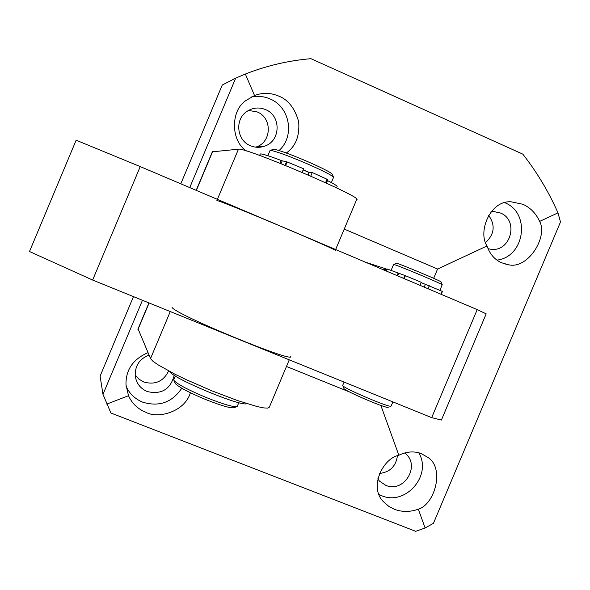 <?xml version="1.0" encoding="UTF-8"?>
<svg xmlns="http://www.w3.org/2000/svg" width="590" height="590" viewBox="0 0 590 590"><rect width="100%" height="100%" fill="white"/><g stroke="black" fill="none" stroke-linecap="round" stroke-linejoin="round"><path stroke-width="0.89" d="M398.847 455.251C382.482 458.459 368.662 488.077 383.736 501.965L388.913 506.441L394.437 509.303C402.166 512.164 410.131 512.127 418.332 509.192C435.037 504.244 444.912 467.796 427.706 457.287L420.884 453.422C413.723 450.959 406.385 451.571 398.847 455.251L380.852 405.419M379.068 494.553L381.406 495.593C405.441 506.353 432.455 475.275 418.752 452.759M377.711 478.903L379.518 481.138L385.735 485.319C403.833 493.469 420.899 465.665 405.286 453.496L404.651 452.98M487.023 245.964C489.693 253.833 494.442 259.401 501.271 262.661L507.769 264.563C527.386 270.368 548.228 237.151 539.636 221.412C536.008 213.469 530.454 207.761 522.969 204.288L511.279 201.839C490.415 199.944 477.494 231.59 487.023 245.964L437.588 269.033L433.672 278.318M490.607 249.201L488.041 248.692L490.607 249.201C510.579 252.608 519.392 220.299 500.453 213.019L493.786 211.544L491.005 211.707M286.298 153.009C295.634 146.438 299.764 136.039 298.688 121.813C294.948 108.405 288.326 99.843 278.819 96.126C270.677 92.674 262.58 92.475 254.533 95.521L246.067 100.462C230.439 110.352 230.668 140.885 246.428 150.974M279.048 150.524C295.066 136.356 290.029 106.974 270.08 98.958C264.01 96.332 257.742 95.691 251.288 97.026M265.596 109.622C259.047 106.982 252.815 107.587 246.908 111.444C234.51 119.372 236.715 140.435 250.433 145.73C255.241 147.721 260.072 147.832 264.932 146.054C280.781 140.796 281.275 115.699 265.596 109.622M255.677 147.168L256.613 146.836C271.813 141.799 272.278 117.757 257.24 111.945L248.523 110.426M147.979 352.665C132.993 359.199 125.67 369.893 125.995 384.746L128.502 395.713C131.998 403.479 137.831 409.032 146.01 412.373C157.943 419.025 184.781 411.909 190.4 392.756M126.127 386.413C129.601 393.818 135.14 399.069 142.743 402.181C159.13 407.093 172.14 402.439 181.779 388.235M149.019 355.077C139.41 358.912 134.83 365.911 135.258 376.081C136.401 383.412 140.383 388.567 147.212 391.539C161.476 394.791 170.473 389.371 174.212 375.277M135.162 374.93L138.938 379.149L143.835 382.018C155.148 385.137 163.415 381.442 168.644 370.933M189.744 187.605L235.698 78.123L245.344 74.038C266.658 65.689 288.517 60.571 310.923 58.683L522.814 154.138C536.922 172.11 548.641 191.684 557.97 212.857L560.5 221.965L433.436 523.337L425.117 527.984L415.685 531.317L110.898 413L102.977 394.341L142.463 300.273M128.502 395.713L106.797 404.098M245.344 74.038L254.533 95.521M379.422 473.475C389.887 472.251 395.89 466.373 397.424 455.827M485.71 242.46C494.545 234.112 495.489 225.019 488.55 215.195M235.698 78.123L222.268 85.019L180.805 183.815M133.465 296.623L100.101 376.118L102.977 394.341M425.117 527.984L418.332 509.192M286.467 366.464L349.885 392.121M557.97 212.857L539.636 221.412M344.243 229.082L437.588 269.033M496.92 260.102C524.835 257.004 530.985 212.828 504.819 202.724M392.94 401.908L391.015 406.2C388.935 407.683 343.041 388.036 342.738 385.543L342.731 385.292M388.25 407.299L388.146 407.343C386.177 408.715 344.221 390.75 343.904 388.404L343.867 388.301M442.257 284.786L441.003 281.843C440.088 280.626 397.513 262.867 396.524 263.288L396.443 263.324M439.934 290.324L442.183 284.712C441.217 283.451 394.658 264.018 393.663 264.46L393.574 264.497M425.965 284.601L421.164 282.551M440.922 294.218L442.153 291.312L421.142 282.595M381.959 269.188L387.07 269.733M335.231 250.499C342.989 252.188 221.715 200.939 216.899 200.512M335.644 249.533L356.618 199.656C365.616 198.395 244.518 146.63 238.448 149.196L212.348 151.807M477.207 309.617L486.167 313.843L441.401 420.065L431.688 417.632L92.637 280.051L29.5 251.502L76.139 140.206L140.228 166.587L477.207 309.617L431.688 417.632M140.228 166.587L92.637 280.051M331.366 182.583L333.564 177.295C331.882 175.223 322.457 170.451 305.288 162.973C286.659 155.133 275.036 150.952 270.412 150.428L269.969 150.708M309.263 172.428L303.201 169.78M333.527 177.207L332.332 174.286C330.747 172.317 321.956 167.848 305.967 160.878C288.606 153.57 277.757 149.683 273.406 149.211L272.986 149.381M236.715 406.643L234.186 407.661C231.155 408.553 221.656 405.839 205.674 399.526C188.579 392.365 178.401 386.974 175.149 383.367L174.972 382.947M238.839 402.668L237.187 406.451C233.979 407.388 223.802 404.467 206.655 397.69C188.299 389.997 177.384 384.238 173.917 380.402L173.866 379.503M309.094 172.531L303.142 169.92M172.044 307.346C174.242 313.998 295.892 364.17 290.715 356.353M138.053 328.807L150.531 358.58L152.736 361.065L157.626 364.576L174.684 374.06L186.093 379.584L211.891 390.838L237.254 400.455L257.137 406.562L263.819 407.926L267.934 408.11L269.365 407.122L289.255 359.834M169.905 371.597C171.181 377.814 242.291 407.425 246.716 403.59M280.007 163.253L281.172 160.48C269.682 156.121 262.816 153.931 260.574 153.916L260.131 154.226M325.555 182.701L327.007 179.257L312.265 172.523L309.138 172.428L308.083 174.935M302.11 172.369L303.621 168.77L287.153 161.955L285.649 165.525M312.265 172.523L310.76 176.1M336.58 187.871L337.082 186.669C337.65 186.13 334.456 184.102 327.502 180.584L326.44 183.107M285.058 165.289L286.548 161.741L282.234 160.834L281.046 163.666M327.007 179.257L327.362 179.456L325.923 182.871M327.007 180.304L327.502 180.584M281.172 160.48L282.234 160.834M286.548 161.741L287.153 161.955M397.026 275.589L398.117 273L387.357 269.047M425.375 284.402L424.232 287.131M419.992 285.331L421.267 282.3L405.411 275.692L404.18 278.62M429.284 285.707L428.008 288.739M441.445 294.44L442.175 291.851M403.663 278.406L404.888 275.486L398.729 273.236L397.63 275.84M442.153 291.312L441.128 294.307L442.36 291.408M398.117 273L398.729 273.236M404.888 275.486L405.411 275.692M217.393 199.339L238.448 149.196M196.352 190.408L212.673 151.534M149.108 302.965L137.972 329.508M170.274 311.557L150.531 358.58M256.613 146.836L264.932 146.054M504.059 263.723L507.769 264.563M344.088 382.084L342.687 385.395M343.904 388.404L342.738 385.543M396.524 263.288L393.663 264.46M393.589 264.46L391.141 270.279M387.254 269.306L365.557 262.226M196.175 190.334L212.437 151.593M175.333 376L173.726 379.842M175.149 383.367L173.917 380.402M273.406 149.211L270.412 150.428M270.05 150.509L267.867 155.708M148.931 302.899L137.89 329.198M260.227 153.997L259.615 155.45M387.372 269.011L386.487 271.112"/></g></svg>
